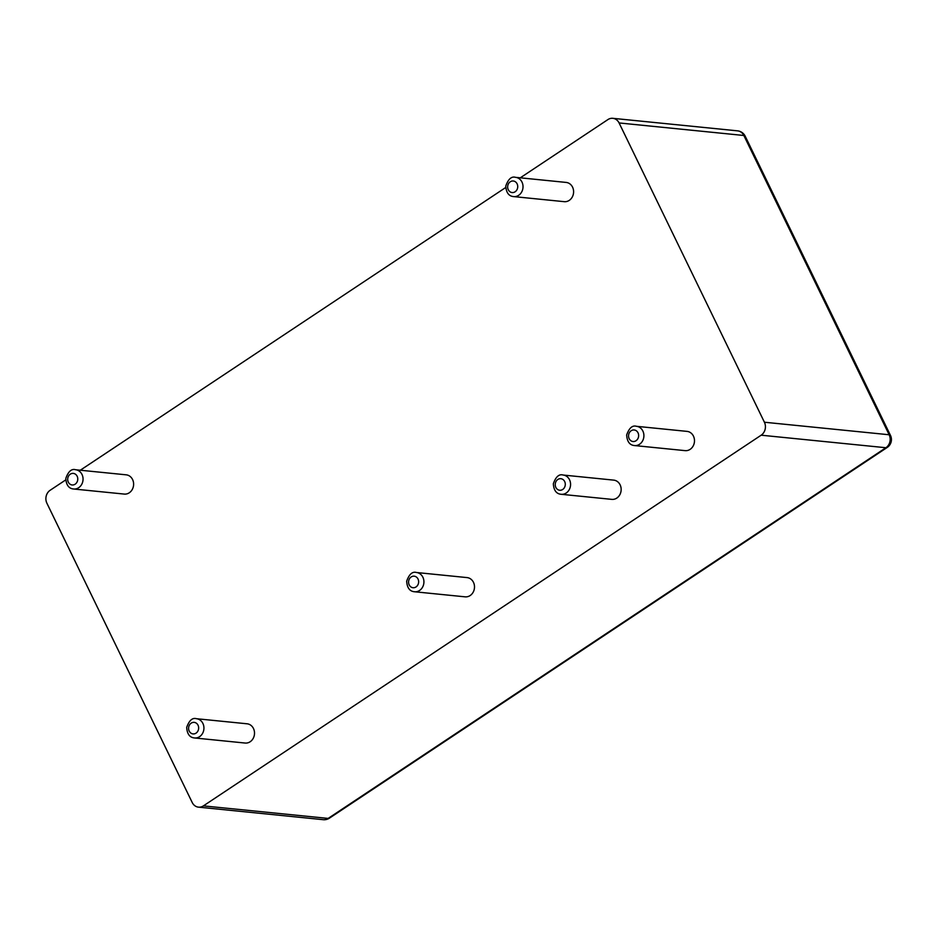 <?xml version="1.0" encoding="UTF-8"?>
<svg xmlns="http://www.w3.org/2000/svg" width="938" height="938" viewBox="0 0 938 938"><rect width="100%" height="100%" fill="white"/><g stroke="black" fill="none" stroke-linecap="round" stroke-linejoin="round"><path stroke-width="1.41" d="M636.48 426.309L687.05 431.386A9.673 8.383 95.7 0 1 694.331 438.89A9.673 8.383 95.7 0 1 690.134 449.349A9.673 8.383 95.7 0 1 685.127 450.639L634.545 445.562C629.726 445.175 627.1 441.669 626.654 435.009C629.152 427.986 632.423 425.078 636.48 426.309A9.673 8.383 95.7 0 1 643.749 433.802A9.673 8.383 95.7 0 1 639.552 444.26A9.673 8.383 95.7 0 1 634.545 445.562M65.742 479.904L50.148 490.269A9.486 8.219 -84.3 0 0 46.9 503.237L192.22 802.518A9.486 8.219 95.7 0 0 198.493 807.149A9.486 8.219 95.7 0 0 203.405 805.883L761.164 435.197L885.918 447.731A9.486 8.219 -84.3 0 0 889.165 434.763L743.846 135.482A9.486 8.219 -84.3 0 0 737.573 130.851L612.819 118.317A9.486 8.219 -84.3 0 0 607.906 119.583L520.285 177.821M612.819 118.317A9.486 8.219 -84.3 0 1 619.092 122.948L764.411 422.229A9.486 8.219 95.7 0 1 761.164 435.197M505.711 187.506L80.316 470.219M416.495 572.508L467.065 577.597A9.673 8.383 95.7 0 1 474.347 585.089A9.673 8.383 95.7 0 1 470.149 595.548A9.673 8.383 95.7 0 1 465.131 596.838L414.561 591.761C409.742 591.386 407.115 587.868 406.67 581.22C409.167 574.185 412.439 571.289 416.495 572.508A9.673 8.383 95.7 0 1 423.765 580.012A9.673 8.383 95.7 0 1 419.567 590.471A9.673 8.383 95.7 0 1 414.561 591.761M563.152 475.038L613.722 480.127A9.673 8.383 95.7 0 1 621.003 487.619A9.673 8.383 95.7 0 1 616.805 498.078A9.673 8.383 95.7 0 1 611.787 499.368L561.217 494.291C556.398 493.916 553.772 490.398 553.326 483.75C555.824 476.715 559.095 473.819 563.152 475.038A9.673 8.383 95.7 0 1 570.421 482.542A9.673 8.383 95.7 0 1 566.224 493.001A9.673 8.383 95.7 0 1 561.217 494.291M515.583 177.341L566.165 182.429A9.673 8.383 95.7 0 1 573.446 189.922A9.673 8.383 95.7 0 1 569.249 200.38A9.673 8.383 95.7 0 1 564.23 201.67L513.649 196.593C508.842 196.218 506.215 192.7 505.77 186.052C508.267 179.017 511.538 176.121 515.583 177.341A9.673 8.383 95.7 0 1 522.865 184.845A9.673 8.383 95.7 0 1 518.667 195.303A9.673 8.383 95.7 0 1 513.649 196.593M75.615 469.75L126.196 474.827A9.673 8.383 95.7 0 1 133.466 482.331A9.673 8.383 95.7 0 1 129.268 492.79A9.673 8.383 95.7 0 1 124.262 494.08L73.68 489.003C68.873 488.616 66.235 485.11 65.801 478.45C68.298 471.427 71.569 468.519 75.615 469.75A9.673 8.383 95.7 0 1 82.896 477.243A9.673 8.383 95.7 0 1 78.698 487.701A9.673 8.383 95.7 0 1 73.68 489.003M196.511 718.719L247.081 723.796A9.673 8.383 95.7 0 1 254.362 731.288A9.673 8.383 95.7 0 1 250.165 741.747A9.673 8.383 95.7 0 1 245.146 743.048L194.576 737.96C189.757 737.585 187.131 734.067 186.685 727.419C189.183 720.384 192.454 717.488 196.511 718.719A9.673 8.383 95.7 0 1 203.781 726.211A9.673 8.383 95.7 0 1 199.583 736.67A9.673 8.383 95.7 0 1 194.576 737.96M636.023 440.743A5.804 5.03 95.7 0 1 628.554 435.783A5.804 5.03 95.7 0 1 636.199 430.694A5.804 5.03 95.7 0 1 636.023 440.743M203.405 805.883L328.159 818.417L885.918 447.731A9.486 3.858 56.4 0 0 887.196 447.461A9.486 9.486 0 0 0 890.479 435.42L745.159 136.139A9.486 9.486 0 0 0 737.573 130.851M198.493 807.149L323.247 819.683A9.486 8.219 -84.3 0 0 328.159 818.417A9.486 3.858 56.4 0 0 329.437 818.147L887.196 447.461M764.411 422.229L889.165 434.763A9.486 2.744 -25.9 0 1 890.479 435.42M619.092 122.948L743.846 135.482A9.486 2.744 -25.9 0 1 745.159 136.139M416.038 586.942A5.804 5.03 95.7 0 1 408.569 581.982A5.804 5.03 95.7 0 1 416.214 576.905A5.804 5.03 95.7 0 1 416.038 586.942M562.694 489.472A5.804 5.03 95.7 0 1 555.226 484.512A5.804 5.03 95.7 0 1 562.87 479.435A5.804 5.03 95.7 0 1 562.694 489.472M515.126 191.774A5.804 5.03 95.7 0 1 507.657 186.814A5.804 5.03 95.7 0 1 515.314 181.738A5.804 5.03 95.7 0 1 515.126 191.774M75.157 484.184A5.804 5.03 95.7 0 1 67.688 479.224A5.804 5.03 95.7 0 1 75.345 474.136A5.804 5.03 95.7 0 1 75.157 484.184M196.042 733.141A5.804 5.03 95.7 0 1 188.585 728.193A5.804 5.03 95.7 0 1 196.23 723.104A5.804 5.03 95.7 0 1 196.042 733.141M323.247 819.683A9.486 9.486 0 0 0 329.437 818.147"/></g></svg>
